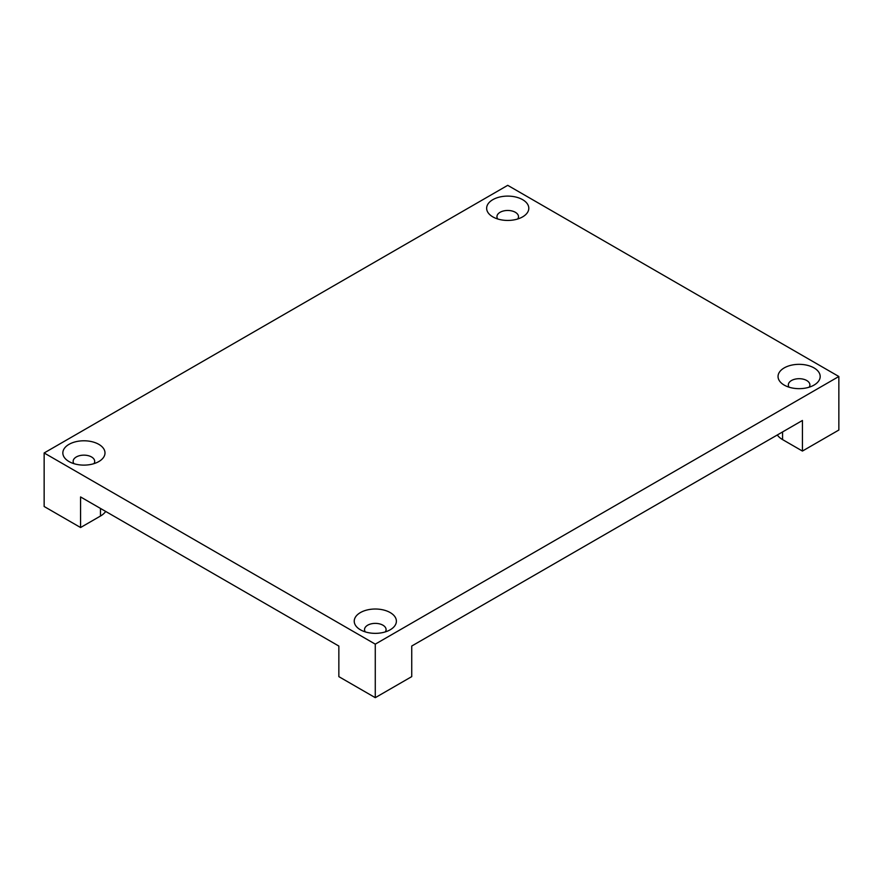 <?xml version="1.0" encoding="UTF-8"?>
<svg xmlns="http://www.w3.org/2000/svg" width="883" height="883" viewBox="0 0 883 883"><rect width="100%" height="100%" fill="white"/><g stroke="black" fill="none" stroke-linecap="round" stroke-linejoin="round"><path stroke-width="1.32" d="M777.316 434.966A23.411 13.521 0 0 0 782.559 439.591L782.559 431.942M809.126 387.207A10.773 6.214 0 0 0 809.888 384.911A10.773 6.214 0 0 0 806.731 380.518A10.773 6.214 0 0 0 794.998 379.171A10.773 6.214 0 0 0 788.342 384.911A10.773 6.214 0 0 0 789.104 387.207M814.016 367.902A21.071 12.163 180 0 1 814.016 385.098A21.071 12.163 180 0 1 784.214 385.098L784.214 385.098A21.071 12.163 180 0 1 784.214 367.902A21.071 12.163 180 0 1 814.016 367.902M385.319 631.886A10.773 6.214 0 0 0 386.081 629.59A10.773 6.214 0 0 0 382.924 625.197A10.773 6.214 0 0 0 371.191 623.851A10.773 6.214 0 0 0 364.536 629.59A10.773 6.214 0 0 0 365.297 631.886M390.209 612.581A21.071 12.163 180 0 1 390.209 629.789A21.071 12.163 180 0 1 360.407 629.789L360.407 629.789A21.071 12.163 180 0 1 360.407 612.581A21.071 12.163 180 0 1 390.209 612.581M93.929 463.652A10.773 6.214 0 0 0 94.691 461.368A10.773 6.214 0 0 0 91.534 456.964A10.773 6.214 0 0 0 79.801 455.617A10.773 6.214 0 0 0 73.146 461.368A10.773 6.214 0 0 0 73.907 463.652M98.819 444.348A21.071 12.163 180 0 1 98.819 461.555A21.071 12.163 180 0 1 69.017 461.555L69.017 461.555A21.071 12.163 180 0 1 69.017 444.348A21.071 12.163 180 0 1 98.819 444.348M517.736 218.973A10.773 6.214 0 0 0 518.498 216.677A10.773 6.214 0 0 0 515.341 212.284A10.773 6.214 0 0 0 503.608 210.938A10.773 6.214 0 0 0 496.952 216.677A10.773 6.214 0 0 0 497.714 218.973M522.626 199.668A21.071 12.163 180 0 1 522.626 216.876A21.071 12.163 180 0 1 492.824 216.876L492.824 216.876A21.071 12.163 180 0 1 492.824 199.668A21.071 12.163 180 0 1 522.626 199.668M838.85 376.5L838.85 430.032L802.426 451.058L802.426 420.474L411.732 646.036L411.732 676.621L375.275 697.669L375.275 644.149L44.15 452.968L507.725 185.331L838.85 376.5L375.275 644.149M375.275 697.669L338.851 676.643L338.851 646.058L80.574 496.941L80.574 527.526L100.474 516.036L100.474 508.431M105.695 511.445A23.411 13.521 180 0 1 100.474 516.036M44.15 452.968L44.15 506.5L80.574 527.526M802.426 451.058L782.559 439.591"/></g></svg>
